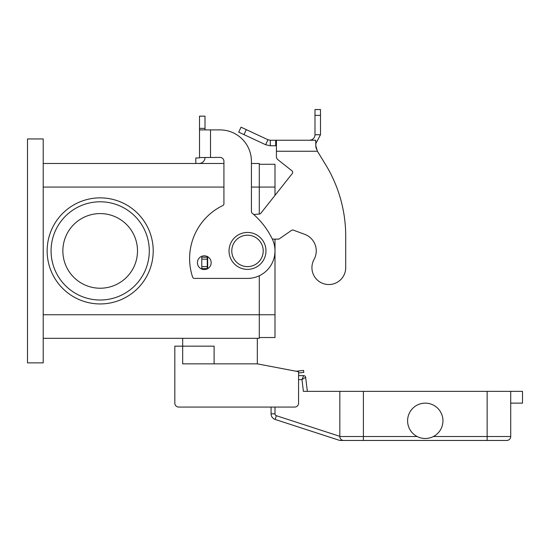 <?xml version="1.0" encoding="UTF-8"?>
<svg xmlns="http://www.w3.org/2000/svg" width="550" height="550" viewBox="0 0 550 550"><rect width="100%" height="100%" fill="white"/><g stroke="black" fill="none" stroke-linecap="round" stroke-linejoin="round"><path stroke-width="0.82" d="M345.716 267.644A16.892 16.892 0 0 1 343.606 275.818A16.892 16.892 0 0 0 345.716 267.644L345.716 236.211L345.716 267.644M270.291 140.25L270.291 145.75L265.643 144.719L238.721 132.165L241.044 127.181L267.967 139.734L270.291 140.25L315.707 140.25L315.906 147.29M314.043 259.462A17.676 17.676 0 0 0 304.693 234.321A17.676 17.676 0 0 1 314.043 259.462A16.892 16.892 0 0 0 320.643 282.425A16.892 16.892 0 0 0 343.606 275.818A16.892 16.892 0 0 1 320.643 282.425A16.892 16.892 0 0 1 314.043 259.462M276.416 140.25L276.416 151.25L317.412 151.25L325.456 164.374L317.412 151.25L315.707 145.386M291.933 170.796L277.908 159.699L291.933 170.796A1.966 1.966 0 0 1 292.256 173.553A1.966 1.966 0 0 0 291.933 170.796M315.913 147.324L316.566 149.346M309.485 140.25L311.341 139.927C313.644 138.964 314.854 137.239 314.985 134.75L314.985 109.539L320.485 109.539L320.485 134.75L315.707 143.825M265.643 144.719L267.967 139.734M276.416 145.75L270.291 145.75M314.985 134.75L320.485 134.75M345.716 236.211A137.5 137.5 0 0 0 325.456 164.374A137.5 137.5 0 0 1 345.716 236.211M272.346 239.119L278.926 239.119L291.562 230.361A1.966 1.966 0 0 1 293.356 230.134L304.693 234.321M208.216 257.049L207.281 257.194L207.281 268.586L207.824 268.586M292.256 173.553L260.824 213.283A1.966 1.966 0 0 1 259.456 214.026L253.749 214.521M276.416 156.619A3.926 3.926 0 0 0 277.908 159.699A3.926 3.926 0 0 1 276.416 156.619L276.416 151.25M207.281 257.194L201.781 257.194L201.781 268.586L207.281 268.586M298.574 379.569L301.957 379.569L305.642 377.362A1.966 1.966 0 0 0 303.696 375.636A1.966 1.966 0 0 1 305.642 377.362A1.966 1.966 0 0 0 303.696 375.636L298.574 375.636L303.696 375.636L301.957 379.569L303.401 391.353L339.824 391.353L339.824 436.528A3.926 3.926 0 0 0 343.75 440.461L506.784 440.461A3.926 3.926 0 0 0 509.561 439.306A3.926 3.926 0 0 1 506.784 440.461M341.626 439.835L340.972 439.306A3.926 3.926 0 0 0 343.75 440.461L339.824 440.461L275.144 419.444A5.892 5.892 0 0 1 271.074 413.841A5.892 5.892 0 0 0 275.144 419.444L276.354 415.704A1.966 1.966 0 0 1 275 413.841L271.074 413.841L271.074 407.069L178.75 407.069A3.926 3.926 0 0 1 174.824 403.136L174.824 346.17L182.676 346.17L182.676 338.319M510.716 403.136L522.5 403.136L522.5 391.353L363.392 391.353L363.392 436.528L417.168 436.528A17.676 17.676 0 0 1 407.591 420.819A17.676 17.676 0 0 0 425.267 438.494A17.676 17.676 0 0 0 442.949 420.819A17.676 17.676 0 0 0 425.267 403.136A17.676 17.676 0 0 0 407.591 420.819A17.676 17.676 0 0 1 425.267 403.136A17.676 17.676 0 0 1 433.366 436.528L487.142 436.528L487.142 440.461M510.716 391.353L510.716 436.528A3.926 3.926 0 0 1 509.561 439.306A3.926 3.926 0 0 0 510.716 436.528L487.142 436.528L487.142 391.353M339.824 436.528L363.392 436.528L363.392 440.461L343.75 440.461M363.392 391.353L339.824 391.353M307.361 391.353L305.642 377.362M265.966 250.903A18.466 18.466 0 0 0 247.5 232.444A18.466 18.466 0 0 0 229.034 250.903A18.466 18.466 0 0 0 247.5 269.369A18.466 18.466 0 0 0 265.966 250.903M214.108 363.853L214.108 346.17L182.676 346.17L182.676 363.853L257.324 363.853L298.574 371.711L298.574 403.136A3.926 3.926 0 0 1 294.642 407.069L178.75 407.069M137.5 250.903A37.324 37.324 0 0 0 100.176 213.586A37.324 37.324 0 0 0 62.858 250.903A37.324 37.324 0 0 0 100.176 288.228A37.324 37.324 0 0 0 137.5 250.903M51.074 250.903A49.108 49.108 0 0 1 100.176 201.795A49.108 49.108 0 0 1 149.284 250.903A49.108 49.108 0 0 1 100.176 300.011A49.108 49.108 0 0 1 51.074 250.903M100.176 197.869A53.034 53.034 0 0 1 153.216 250.903A53.034 53.034 0 0 1 100.176 303.944A53.034 53.034 0 0 1 47.142 250.903A53.034 53.034 0 0 1 100.176 197.869M204.284 269.569A6.875 6.875 0 0 0 211.159 262.694A6.875 6.875 0 0 0 204.284 255.819A6.875 6.875 0 0 0 197.409 262.694A6.875 6.875 0 0 0 204.284 269.569M296.161 371.25L303.572 370.439L303.786 372.391L298.574 372.962L298.574 375.636M199.506 157.403L199.506 129.903L220 129.903A31.426 31.426 0 0 1 251.426 161.336L251.426 211.619A1.966 1.966 0 0 0 252.127 213.125A78.574 78.574 0 0 1 272.216 238.851A27.5 27.5 0 0 1 247.5 278.403L194.466 278.403A1.966 1.966 0 0 1 192.596 277.056A58.926 58.926 0 0 1 222.819 205.528A1.966 1.966 0 0 0 223.926 203.761L223.926 161.336A3.926 3.926 0 0 0 220 157.403L199.506 157.554A0.392 0.392 0 0 1 199.114 157.946A0.392 0.392 0 0 0 199.43 157.788M199.506 129.903L199.506 116.153L205.006 116.153L205.006 129.903M205.006 157.403L205.006 157.554A5.892 5.892 0 0 1 199.114 163.446L195.821 163.446L195.821 157.946L199.114 157.946M197.787 163.446L199.114 163.446A5.892 5.892 0 0 0 203.816 161.102M210.506 157.403L210.506 129.903L220 129.903A31.426 31.426 0 0 1 251.426 161.336M252.127 213.125A78.574 78.574 0 0 1 272.216 238.851A27.5 27.5 0 0 1 247.5 278.403M223.926 161.336A3.926 3.926 0 0 0 220 157.403M194.466 278.403A1.966 1.966 0 0 1 192.596 277.056A58.926 58.926 0 0 1 222.819 205.528M27.5 362.869L27.5 138.944L43.216 138.944L43.216 362.869L27.5 362.869M43.216 163.494L223.926 163.494M251.426 163.494L259.284 163.494L259.284 214.039M43.216 338.319L259.284 338.319L259.284 275.749M259.284 164.278L275 164.278L275 195.367M275 239.119L275 337.528L259.284 337.528M257.324 338.319L257.324 363.853M174.824 403.136L174.824 379.569M275.688 140.25L275.688 145.75M314.985 115.363L320.485 115.363M207.673 257.194L207.673 268.586M207.281 259.153L201.781 259.153M207.281 266.619L201.781 266.619M246.324 129.642L244.001 134.626M275 413.841L275 407.069M339.824 436.329L276.354 415.704M231.784 250.903A15.716 15.716 0 0 0 247.5 266.619A15.716 15.716 0 0 0 263.216 250.903A15.716 15.716 0 0 0 247.5 235.194A15.716 15.716 0 0 0 231.784 250.903M199.506 128.377L205.006 128.377M43.216 187.069L223.926 187.069M251.426 187.069L275 187.069M43.216 314.744L275 314.744"/></g></svg>
